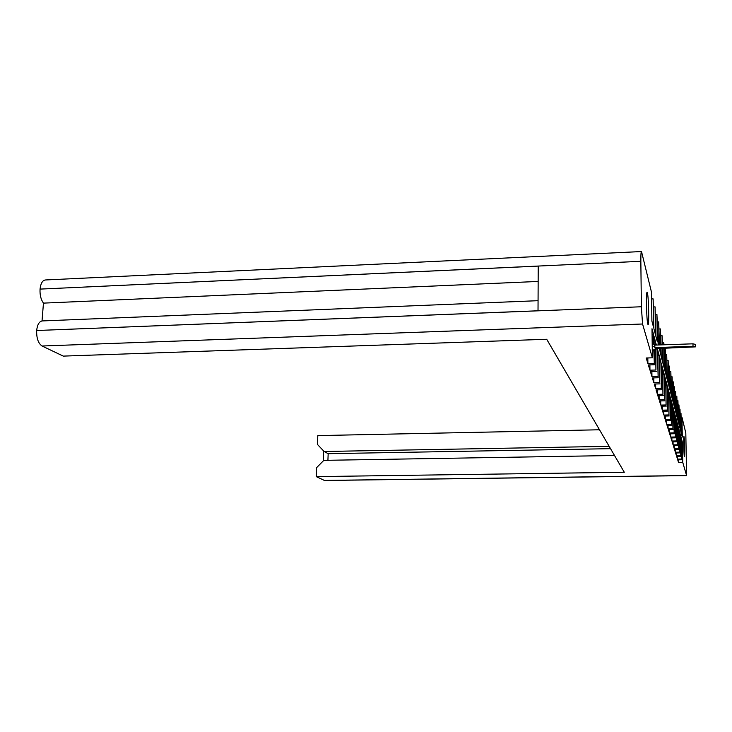 <?xml version="1.0" encoding="UTF-8"?>
<svg xmlns="http://www.w3.org/2000/svg" width="732" height="732" viewBox="0 0 732 732"><rect width="100%" height="100%" fill="white"/><g stroke="black" fill="none" stroke-linecap="round" stroke-linejoin="round"><path stroke-width="1.1" d="M684.027 436.72L683.962 436.574C683.45 435.622 683.844 455.286 684.374 456.695L684.429 456.814C684.942 457.656 684.548 438.322 684.027 436.72M647.408 292.992L647.189 292.416C645.917 290.119 646.484 320.149 647.793 324.056L648.003 324.541C649.257 326.536 648.708 297.348 647.408 292.992M664.098 348.35L664.4 368.754L665.598 373.347L665.232 348.551L665.919 374.555L667.072 378.975L666.706 354.608L667.383 380.146L668.499 384.41L668.133 360.455L668.792 385.526L669.872 389.644L669.506 366.101L670.155 390.723L671.198 394.704L670.832 371.545L671.473 395.747L672.479 399.581L672.113 376.797L672.745 400.596L673.714 404.302L673.349 381.884L673.971 405.281L674.913 408.868L674.547 386.798L675.16 409.81L676.066 413.287L675.709 391.556L676.304 414.202L677.192 417.56L676.835 396.168L677.42 418.448L678.271 421.705L677.923 400.633L678.5 422.565L679.323 425.713L678.976 404.952L679.543 426.546L680.348 429.611L680.001 409.151L680.559 430.416L681.336 433.381L680.989 413.223L681.538 434.168L682.297 437.05L681.949 417.167L685.802 432.978L686.607 475.617L324.532 480.503L316.251 476.614L624.295 472.259L546.703 339.273L63.272 356.109L42.063 346.007C38.256 343.418 36.463 338.248 36.673 330.516L641.369 306.763L642.559 324.002L652.377 357.811L652.002 328.732L653.594 334.698L653.722 343.958M609.17 446.328L324.148 451.498L317.468 444.47L317.807 435.604L599.508 429.776M641.369 306.763L640.848 261.306C640.811 254.672 641.031 251.424 641.507 251.543L651.535 292.352L651.901 321.101L653.502 327.186L653.127 298.894L651.617 298.949M653.127 298.894L653.914 328.778L655.442 334.606L655.076 306.873L653.63 306.928M655.076 306.873L655.845 336.134L657.309 341.725L656.933 314.531L655.552 314.586M656.933 314.531L658.169 344.982M659.047 344.955L658.727 321.879L657.4 321.924M658.727 321.879L659.404 344.946M660.676 344.9L660.447 328.942L659.175 328.988M660.447 328.942L661.014 344.891M662.24 344.854L662.103 335.732L660.877 335.768M662.103 335.732L662.561 344.836M663.732 344.799L663.695 342.265L662.524 342.302M663.695 342.265L664.043 344.79M665.232 348.551L664.098 348.588M666.706 354.608L665.617 354.645M668.133 360.455L667.081 360.492M669.506 366.101L668.49 366.128M670.832 371.545L669.853 371.572M672.113 376.797L671.171 376.824M673.349 381.884L672.443 381.912M674.547 386.798L673.669 386.825M675.709 391.556L674.858 391.583M676.835 396.168L676.011 396.186M677.923 400.633L677.127 400.651M678.976 404.952L678.207 404.979M680.001 409.151L679.25 409.17M680.989 413.223L680.266 413.232M681.949 417.167L681.245 417.185M662.606 348.395L662.817 362.733L664.07 367.501L663.787 348.359M661.06 348.45L661.179 356.475L662.478 361.434L662.286 348.405M659.45 348.505L660.822 355.121L660.731 348.459M323.205 460.977L323.581 450.903M614.514 455.496L323.828 460.355L316.59 467.666L316.251 476.614M538.148 281.445L43.462 303.121C40.891 299.562 39.757 294.895 40.05 289.103L538.221 266.091L538.02 310.78L36.673 330.516M36.673 330.471C37.323 324.798 39.107 321.623 42.026 320.945L43.462 303.121M640.848 261.306L40.05 289.103M40.05 289.058C40.782 283 42.74 279.963 45.924 279.944L641.351 251.552M681.684 442.329L682.389 442.311L682.736 462.34L686.607 475.617M655.634 348.624L655.918 370.008L649.961 370.182L648.332 364.929L654.39 364.746L653.795 350.052M654.39 364.746L654.198 349.969M654.115 344.086L654.015 336.262L655.543 341.972L655.588 345.074M655.918 370.008L656.009 348.615M655.963 345.056L655.945 343.473L656.366 345.047M657.867 355.679L659.203 355.642L659.578 382.598L653.859 382.754L652.358 377.922L658.169 377.758L657.309 348.569M658.169 377.758L657.793 350.381L659.203 355.642M659.578 382.598L659.569 357.024L660.923 362.075L661.298 388.518L661.28 363.401L662.57 368.251L662.945 394.219L662.918 369.532L664.162 374.198L664.537 399.69L664.491 375.425L665.699 379.926L666.074 404.961L666.01 381.107L667.172 385.444L667.547 410.039L667.474 386.578L668.591 390.76L668.966 414.934L668.892 391.858L669.963 395.893L670.338 419.656L670.256 396.954L671.29 400.843L671.656 424.203L671.564 401.868L672.571 405.629L672.937 428.604L672.836 406.617L673.806 410.249L674.172 432.859L674.062 411.21L675.005 414.715L675.362 436.977L675.252 415.648L676.158 419.043L676.524 440.948L676.405 419.939L677.283 423.233L677.64 444.8L677.512 424.103L678.363 427.287L678.72 448.533L678.591 428.128L679.415 431.221L679.772 452.147L679.635 432.036L680.44 435.028L680.787 455.643L680.65 435.824L681.428 438.724L681.776 459.046L681.629 439.493L682.389 442.311M682.736 462.34L678.527 462.404L677.722 459.815L681.977 459.751M681.776 459.046L677.503 459.11L676.679 456.448L680.998 456.375M680.787 455.643L676.45 455.716L675.599 452.971L679.991 452.898M679.772 452.147L675.371 452.22L674.492 449.384L678.948 449.302M678.72 448.533L674.254 448.606L673.339 445.678L677.869 445.596M677.64 444.8L673.092 444.882L672.159 441.863L676.761 441.771M676.524 440.948L671.903 441.039L670.942 437.919L675.609 437.828M675.362 436.977L670.677 437.059L669.679 433.838L674.428 433.737M674.172 432.859L669.405 432.96L668.371 429.62L673.202 429.519M672.937 428.604L668.087 428.705L667.017 425.255L671.93 425.155M671.656 424.203L666.724 424.313L665.617 420.735L670.622 420.625M670.338 419.656L665.315 419.765L664.171 416.06L669.258 415.941M668.966 414.934L663.86 415.044L662.67 411.21L667.849 411.091M667.547 410.039L662.341 410.158L661.106 406.178L666.385 406.05M666.074 404.961L660.776 405.089L659.495 400.953L664.866 400.825M664.537 399.69L659.139 399.828L657.812 395.527L663.293 395.39M662.945 394.219L657.446 394.356L656.064 389.891L661.655 389.744M661.298 388.518L655.689 388.674L654.252 384.026L659.944 383.87M657.784 376.431L651.947 376.596L650.391 371.563L656.32 371.389M653.969 363.301L647.893 363.493L646.191 358.003L652.377 357.811M652.084 334.753L653.594 334.698M647.893 363.493L647.82 357.957M654.088 342.018L655.543 341.972M649.961 370.182L649.897 364.884M656.018 348.99L657.409 348.944M651.947 376.596L651.883 371.517M653.859 382.754L653.795 377.886M659.642 362.111L660.923 362.075M655.689 388.674L655.625 383.989M661.344 368.288L662.57 368.251M657.446 394.356L657.391 389.854M662.982 374.235L664.162 374.198M659.139 399.828L659.084 395.5M664.564 379.954L665.699 379.926M660.776 405.089L660.712 400.926M666.074 385.471L667.172 385.444M662.341 410.158L662.286 406.15M667.538 390.787L668.591 390.76M663.86 415.044L663.796 411.183M668.947 395.911L669.963 395.893M665.315 419.765L665.26 416.032M670.311 400.862L671.29 400.843M666.724 424.313L666.669 420.717M671.628 405.647L672.571 405.629M668.087 428.705L668.032 425.237M672.891 410.268L673.806 410.249M669.405 432.96L669.35 429.602M674.117 414.742L675.005 414.715M670.677 437.059L670.622 433.82M675.307 419.061L676.158 419.043M671.903 441.039L671.857 437.901M676.459 423.252L677.283 423.233M673.092 444.882L673.047 441.844M677.567 427.305L678.363 427.287M674.254 448.606L674.199 445.669M678.646 431.23L679.415 431.221M675.371 452.22L675.325 449.366M679.689 435.046L680.44 435.028M676.45 455.716L676.405 452.952M680.696 438.743L681.428 438.724M677.503 459.11L677.457 456.429M678.527 462.404L678.482 459.806M538.066 300.687L42.026 320.945M324.148 451.498L328.165 453.684L610.534 448.67M328.165 453.684L327.927 460.291M652.285 350.253L655.286 349.42L655.14 348.642L695.382 346.877L693.012 346.318L654.856 347.581L654.683 346.968L652.23 346.209M652.194 343.72L654.655 344.488L654.82 345.101L692.966 343.82L695.327 344.388L695.373 346.721M654.856 347.581L654.82 345.101M324.258 480.43L686.561 475.535M642.559 324.002L42.063 346.007M655.305 349.237L655.296 348.633M654.683 346.968L654.655 344.488M693.012 346.318L692.966 343.82"/></g></svg>
